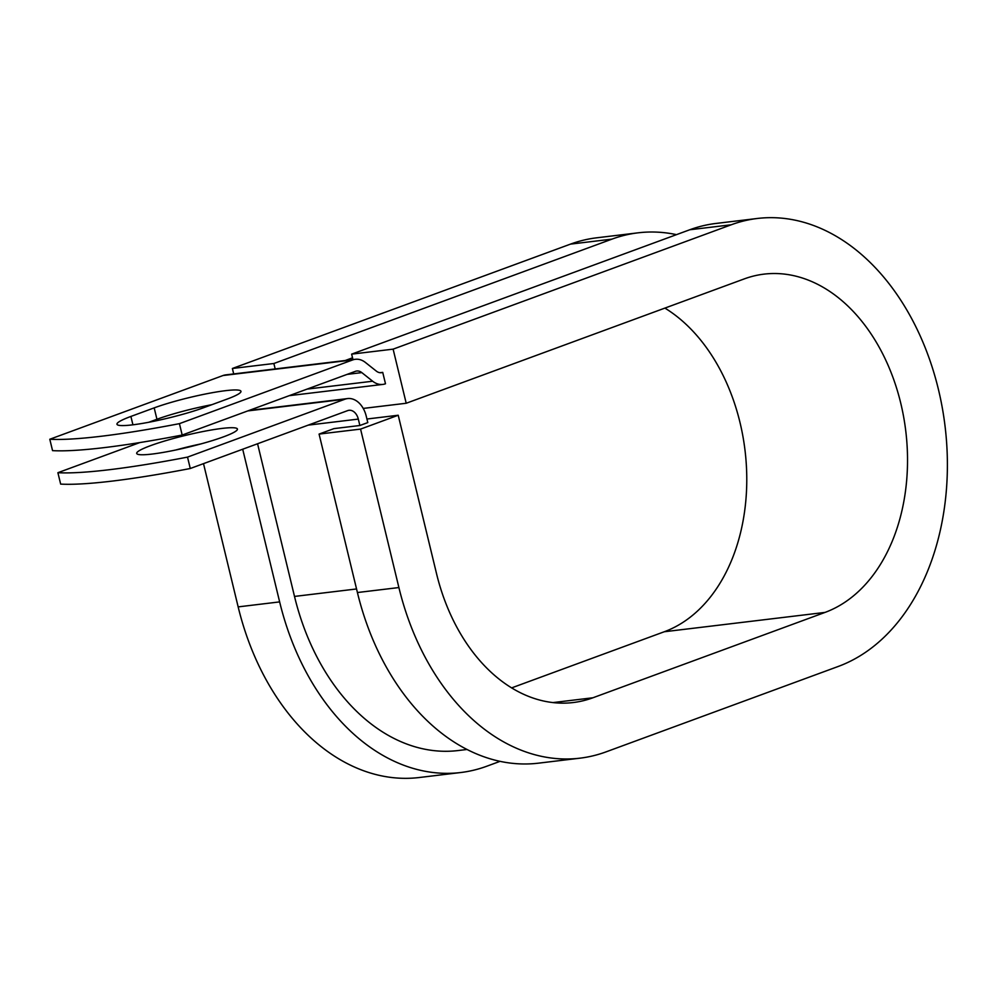 <?xml version="1.0" encoding="UTF-8"?>
<svg xmlns="http://www.w3.org/2000/svg" width="996" height="996" viewBox="0 0 996 996"><rect width="100%" height="100%" fill="white"/><g stroke="black" fill="none" stroke-linecap="round" stroke-linejoin="round"><path stroke-width="1.49" d="M132.53 424.856A51.804 6.051 -13.6 0 0 203.744 407.675L227.038 399.11A51.804 6.051 -13.6 0 0 240.97 391.316A51.804 6.051 -13.6 0 0 208.687 393.37A51.804 6.051 -13.6 0 0 154.181 407.874L130.899 416.44A51.804 6.051 -13.6 0 0 116.968 424.246A51.804 6.051 -13.6 0 0 132.53 424.856M175.719 450.018A51.804 6.051 166.4 0 1 201.167 443.855M152.264 454.039A51.804 6.051 166.4 0 1 136.701 453.417A51.804 6.051 166.4 0 1 166.606 440.431A51.804 6.051 166.4 0 1 221.859 428.442A51.804 6.051 166.4 0 1 237.422 429.052A51.804 6.051 166.4 0 1 207.517 442.05A51.804 6.051 166.4 0 1 152.264 454.039M139.826 442.573L57.893 472.702L60.656 484.093A230.462 26.942 166.4 0 0 190.273 468.506L347.641 410.626A11.803 8.329 -96.9 0 1 348.986 410.29A11.803 8.329 -96.9 0 1 358.311 419.092L359.867 425.504L367.798 422.59L366.242 416.179A23.605 16.658 -96.9 0 0 347.567 398.574L249.1 410.427M57.893 472.702A230.462 26.942 -13.6 0 0 187.522 457.114L344.877 399.234A23.605 16.658 -96.9 0 1 347.567 398.574M187.522 457.114L190.273 468.506M361.809 372.604L372.666 381.219A23.605 16.658 -96.9 0 0 382.788 384.419A23.605 16.658 -96.9 0 0 385.489 383.771L382.725 372.38A11.803 8.329 -96.9 0 1 381.381 372.703A11.803 8.329 -96.9 0 1 376.314 371.097L365.457 362.494A23.605 16.658 83.1 0 0 355.335 359.295L225.706 374.882A23.605 16.658 83.1 0 0 223.017 375.529L49.8 439.248L52.551 450.64A230.462 26.942 166.4 0 0 182.181 435.04L355.398 371.334A11.803 8.329 83.1 0 1 356.742 371.01A11.803 8.329 83.1 0 1 361.809 372.604L347.131 374.372M355.335 359.295A23.605 16.658 83.1 0 0 352.634 359.942L179.429 423.649A230.462 26.942 166.4 0 1 49.8 439.248M211.924 404.675A51.804 6.051 -13.6 0 0 156.945 419.266L148.765 422.279M179.429 423.649L182.181 435.04M664.905 308.1A172.756 121.985 -96.9 0 1 746.776 479.898A172.756 121.985 -96.9 0 1 664.27 631.75L825.012 612.416A172.756 121.985 -96.9 0 0 903.646 416.926A172.756 121.985 -96.9 0 0 764.032 274.124A172.756 121.985 -96.9 0 0 744.323 278.88L406.206 403.255L393.121 349.148L731.226 224.785A228.806 161.551 -96.9 0 1 757.333 218.473A228.806 161.551 -96.9 0 1 942.253 407.601A228.806 161.551 -96.9 0 1 838.097 666.511L606.016 751.88A228.806 161.551 -96.9 0 1 579.909 758.18A228.806 161.551 -96.9 0 1 398.898 587.553L360.564 429.102L319.081 434.082L333.946 428.616L359.867 425.504M466.975 749.49L458.011 750.561A206.682 145.939 -96.9 0 1 294.505 596.43L257.566 443.755M352.522 357.813L345.226 360.502M382.725 372.38L379.999 372.703M579.909 758.18L538.438 763.173A228.806 161.551 -96.9 0 1 357.415 592.533L319.081 434.082M366.926 419.017L398.213 415.245L360.564 429.102M825.012 612.416L592.931 697.773A172.756 121.985 -96.9 0 1 573.223 702.541A172.756 121.985 -96.9 0 1 436.547 573.696L398.213 415.245M500.017 761.355L486.758 766.235A228.806 161.551 -96.9 0 1 460.662 772.535A228.806 161.551 -96.9 0 1 279.639 601.895L242.7 449.221M460.662 772.535L419.179 777.527A228.806 161.551 -96.9 0 1 238.156 606.888L203.508 463.638M664.27 631.75L511.608 687.9M731.226 224.785L689.755 229.765A228.806 161.551 -96.9 0 1 715.85 223.465L757.333 218.473M275.182 368.931L273.863 363.503L611.98 239.127A228.806 161.551 -96.9 0 1 638.075 232.827A228.806 161.551 -96.9 0 1 676.496 234.645M611.98 239.127L570.496 244.12A228.806 161.551 -96.9 0 1 596.592 237.82L638.075 232.827M689.755 229.765L351.638 354.14L352.958 359.581M393.121 349.148L351.638 354.14M363.229 408.422L406.206 403.255M570.496 244.12L232.379 368.483L233.699 373.923M273.863 363.503L232.379 368.483M352.634 359.942L223.017 375.529M344.877 399.234L247.792 410.912M372.666 381.219L307.042 389.112M358.311 419.092L308.2 425.13M356.543 588.96L294.505 596.43M156.945 419.266L154.181 407.874M132.929 424.819L130.899 416.44M398.898 587.553L357.415 592.533M279.639 601.895L238.156 606.888M552.942 702.591L592.931 697.773M382.788 384.419L289.201 395.673"/></g></svg>
